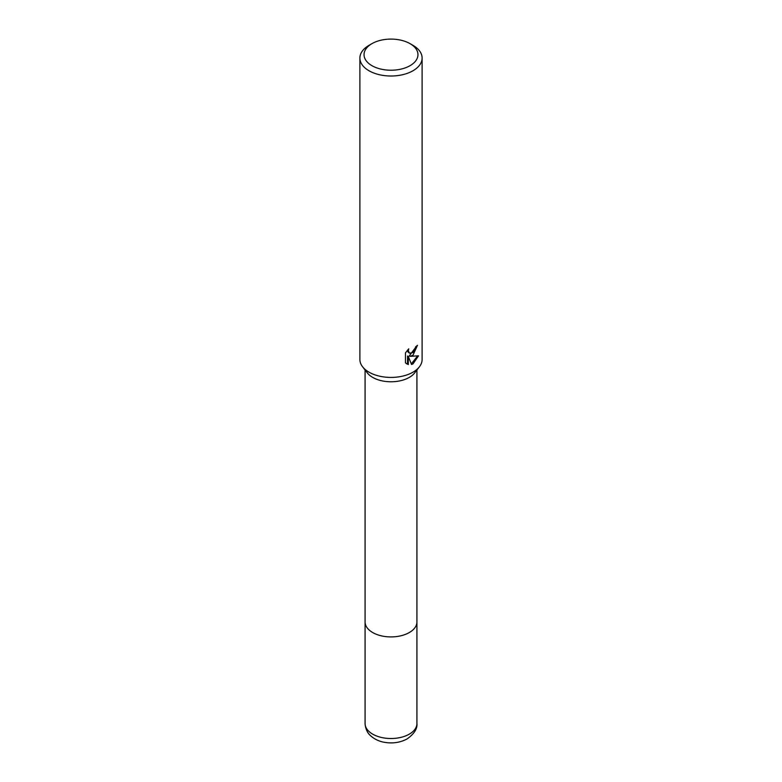 <?xml version="1.0" encoding="UTF-8"?>
<svg xmlns="http://www.w3.org/2000/svg" width="782" height="782" viewBox="0 0 782 782"><rect width="100%" height="100%" fill="white"/><g stroke="black" fill="none" stroke-linecap="round" stroke-linejoin="round"><path stroke-width="1.17" d="M410.061 43.655L412.994 45.356A31.114 17.957 180 0 1 422.114 58.054L422.114 359.476A31.114 17.957 180 0 1 419.396 366.807L414.665 372.916A25.923 14.966 180 0 1 372.672 377.393A25.923 14.966 180 0 1 367.335 372.916L362.604 366.807A31.114 17.957 180 0 1 359.886 359.476L359.886 58.054A31.114 17.957 180 0 1 369.006 45.356L371.939 43.655A26.959 15.562 180 0 1 410.061 43.655A26.959 15.562 180 0 1 410.061 65.668A26.959 15.562 180 0 1 371.939 65.668A26.959 15.562 180 0 1 371.939 43.655L369.006 45.356M416.923 723.546C417.5 728.668 414.255 733.78 407.187 738.882C400.394 742.538 392.896 743.702 384.685 742.353C382.447 742.03 376.034 740.691 370.473 735.647C369.837 735.031 365.634 731.6 365.077 723.546A25.923 14.966 180 0 0 381.078 737.377A25.923 14.966 180 0 0 409.328 734.132A25.923 14.966 180 0 0 416.923 723.546L416.923 621.944A25.923 14.966 180 0 1 400.922 635.776A25.923 14.966 180 0 1 372.672 632.53A25.923 14.966 180 0 1 365.077 621.944L365.077 370.003M419.396 366.807A31.114 17.957 180 0 1 412.994 372.173A31.114 17.957 180 0 1 369.006 372.173A31.114 17.957 180 0 1 362.604 366.807M412.994 355.243L410.012 356.357L418.536 355.82L412.994 363.884L411.537 364.49L408.312 356.445L408.312 364.568L405.467 362.897L405.467 352.877L408.742 348.831L408.302 350.815L409.504 353.19L412.994 352.545L415.242 348.958L415.574 346.876A31.114 17.957 0 0 0 417.471 345.302L412.994 355.243M422.114 58.054A31.114 17.957 180 0 1 412.994 70.751A31.114 17.957 180 0 1 379.094 74.642A31.114 17.957 180 0 1 359.886 58.054M416.659 346.015L409.279 355.937L410.012 356.357M409.504 353.19L407.872 351.812L407.559 350.062M406.445 363.728L407.559 364.138L407.559 356.015L408.312 356.445M411.303 363.904L417.559 356.045M407.559 364.138L408.312 364.568M416.923 370.003L416.923 621.944A25.923 14.966 180 0 1 409.328 632.53A25.923 14.966 180 0 1 381.078 635.776A25.923 14.966 180 0 1 365.077 621.944L365.077 723.546"/></g></svg>
